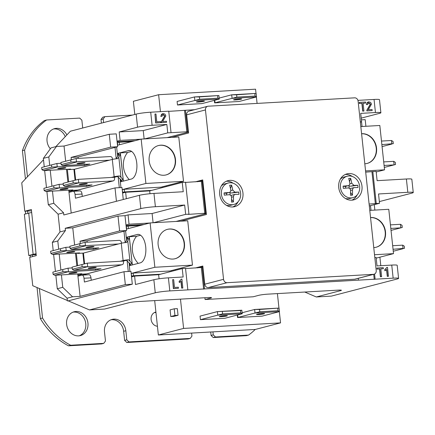 <?xml version="1.0" encoding="UTF-8"?>
<svg xmlns="http://www.w3.org/2000/svg" width="435" height="435" viewBox="0 0 435 435"><rect width="100%" height="100%" fill="white"/><g stroke="black" fill="none" stroke-linecap="round" stroke-linejoin="round"><path stroke-width="0.65" d="M373.491 274.327L227.043 282.696A3.583 3.094 -104.6 0 1 223.557 279.324L205.456 109.93A3.583 3.094 -104.6 0 1 207.658 106.287A3.583 3.094 -104.6 0 1 208.18 106.205L354.628 97.837A3.583 3.094 -104.6 0 1 358.114 101.208L376.215 270.603A3.583 3.094 -104.6 0 1 374.013 274.246A3.583 3.094 -104.6 0 1 373.491 274.327L354.694 279.216L268.368 284.147M268.373 284.169L208.245 287.584L227.043 282.696M168.758 111.355L194.499 109.707M185.413 110.229L187.713 131.734L167.741 132.876L144.474 138.928M188.464 131.691L187.713 131.734M167.105 137.634L188.502 132.066M197.272 181.743L202.759 180.318M197.267 267.889L202.862 266.432M176.061 221.448L206.31 213.574M140.831 225.346L128.173 226.069L126.161 226.543M185.566 182.412L202.215 181.286L205.63 213.215L206.272 213.177L206.413 214.509L180.775 221.176M205.63 213.215L188.083 214.395L188.959 214.167L185.544 182.238L182.249 182.428L183.244 191.737L153.968 193.412A10.745 0.924 173.9 0 0 139.417 195.304L63.793 214.977L63.559 212.764L53.766 203.281L52.466 191.095M58.671 249.179L57.795 240.974L65.451 230.501L65.217 228.283L140.837 208.61A10.745 0.924 -6.1 0 1 155.393 206.712L184.663 205.043L185.658 214.352L188.959 214.167M185.658 214.352L153.43 222.736M149.781 223.014L129.054 224.199L125.992 224.993L126.585 230.539L119.609 230.936L80.045 241.229L87.027 240.827L87.174 242.197M126.052 225.526L144.099 224.493M131.87 141.533L119.217 142.256L117.205 142.734M140.826 139.205L120.098 140.391L117.037 141.185L116.254 133.866L109.277 134.268L64.032 146.035L65.658 161.222M117.097 141.712L135.144 140.684M374.823 257.569L376.117 257.493L377.02 265.921L391.75 265.078L393.148 278.161A10.745 0.924 -6.1 0 1 398.585 278.384A10.745 0.924 -6.1 0 1 397.209 278.993L331.421 296.104L316.299 296.969L304.75 292.037M354.694 279.216A3.583 3.094 75.4 0 0 355.221 279.134L374.013 274.246M365.688 172.124L376.123 171.352L377.118 180.666L406.393 178.992L407.812 192.297A10.745 0.924 -6.1 0 1 413.25 192.52A10.745 0.924 -6.1 0 1 411.874 193.129L379.353 201.59M171.82 137.368L188.605 133.001L186.658 114.818L205.456 109.93M207.658 106.287L188.861 111.175A3.583 3.094 75.4 0 0 186.658 114.818M138.232 263.392A18.933 16.345 -104.6 0 1 136.579 236.292L140.597 235.248M125.579 230.8L126.275 237.336L137.204 234.492A14.322 7.123 86.7 0 1 137.906 234.378A14.322 7.123 86.7 0 1 145.779 247.569A14.322 7.123 86.7 0 1 140.239 262.87L129.309 265.714L129.913 271.391M160.673 274.18L133.48 275.73L133.197 273.071L169.993 270.972L192.471 265.122L154.86 267.269L150.118 222.927L187.73 220.779L192.471 265.122M171.635 271.326L171.553 270.565M128.439 228.565L128.173 226.069M132.327 264.931L129.315 236.711L136.579 236.292M167.323 229.375A15.176 13.104 -104.6 0 1 169.384 229.066A15.176 13.104 -104.6 0 1 183.934 241.98A15.176 13.104 -104.6 0 1 174.962 258.754M169.688 228.989A15.176 13.104 -104.6 0 1 184.261 241.99A15.176 13.104 -104.6 0 1 175.115 258.716A15.176 13.104 -104.6 0 1 158.612 247.325A15.176 13.104 -104.6 0 1 167.475 229.337A15.176 13.104 -104.6 0 1 169.688 228.989M129.277 179.584A18.933 16.345 -104.6 0 1 127.618 152.484L131.642 151.44M116.618 146.992L117.319 153.522L128.249 150.679A14.322 7.123 86.7 0 1 128.945 150.57A14.322 7.123 86.7 0 1 136.824 163.756A14.322 7.123 86.7 0 1 131.278 179.062L120.354 181.906L120.957 187.583M151.717 190.367L124.524 191.922L124.241 189.263L161.037 187.159L183.516 181.313L145.904 183.461L141.163 139.118L178.774 136.971L183.516 181.313M162.674 187.518L162.592 186.756M119.484 144.757L119.217 142.256M123.371 181.118L120.354 152.897L127.618 152.484M158.362 145.567A15.176 13.104 -104.6 0 1 160.428 145.257A15.176 13.104 -104.6 0 1 174.979 158.171A15.176 13.104 -104.6 0 1 166.007 174.941M160.732 145.176A15.176 13.104 -104.6 0 1 175.3 158.182A15.176 13.104 -104.6 0 1 166.159 174.903A15.176 13.104 -104.6 0 1 149.656 163.517A15.176 13.104 -104.6 0 1 158.519 145.524A15.176 13.104 -104.6 0 1 160.732 145.176M393.148 278.161L169.808 290.917L168.41 277.834A10.745 0.924 173.9 0 0 153.859 279.732L155.257 292.809L89.469 309.927L104.59 309.062L128.852 302.749A6.715 0.576 173.9 0 1 137.944 301.564L208.131 297.556A6.715 0.576 173.9 0 1 211.524 297.698A6.715 0.576 173.9 0 1 210.665 298.078L205.092 299.53L253.175 296.784L258.749 295.332A6.715 0.576 173.9 0 1 267.84 294.147L338.022 290.14A6.715 0.576 173.9 0 1 341.421 290.275A6.715 0.576 173.9 0 1 340.562 290.656L316.299 296.969M155.257 292.809A10.745 0.924 -6.1 0 1 169.808 290.917M185.56 268.558L202.966 267.384M202.215 267.427L204.51 288.932M358.445 280.14L358.255 278.346M134.41 276.133L131.479 276.296M129.402 265.687L129.075 262.599M126.688 240.261L126.373 237.331L129.315 236.711M87.027 240.827L123.964 231.219L125.166 242.485M127.107 260.647L128.265 271.489M125.454 192.319L122.523 192.487M120.446 181.879L120.114 178.79M117.727 156.453L117.417 153.517L120.354 152.897M71.34 159.743L71.09 157.416L78.072 157.019L115.009 147.411L116.21 158.677M118.151 176.833L119.31 187.675M357.934 100.371L374.051 99.452L375.448 112.534A10.745 0.924 -6.1 0 1 380.886 112.757A10.745 0.924 -6.1 0 1 379.51 113.366L361.224 118.124M380.886 112.757L379.489 99.675A10.745 0.924 173.9 0 0 374.051 99.452M55.859 146.628L70.372 131.218L136.16 114.106L137.558 127.189A10.745 0.924 -6.1 0 1 152.109 125.291L150.711 112.208A10.745 0.924 173.9 0 0 136.16 114.106M150.711 112.208L168.742 111.181L171.037 132.686M134.79 114.459L133.382 101.284L158.628 94.716L160.439 111.654M257.085 103.41L256.4 96.994M256.019 93.422L255.568 89.18L158.628 94.716M154.686 300.612L158.362 334.988L255.296 329.453L280.542 322.884L279.341 311.65M278.96 308.083L277.41 293.598M84.031 264.001L82.867 253.11L83.455 253.078L84.607 263.849M78.664 275.17L82.737 274.11M130.543 265.393L130.402 264.089L132.153 263.632L129.434 238.184L126.732 242.458A4.926 0.424 173.9 0 0 121.262 243.241L118.418 243.981L79.931 245.878L70.095 248.439L71.688 249.445L98.832 247.896L93.367 249.315L60.693 250.881L50.862 253.442L52.456 254.448L79.6 252.898L77.522 253.436L82.867 253.11M118.418 243.981L83.455 253.078M71.672 249.44L85.39 245.873M52.439 254.448L66.158 250.875M86.473 247.205A4.067 0.348 -6.1 0 1 90.208 246.629A4.067 0.348 -6.1 0 1 93.71 246.471A4.067 0.348 -6.1 0 1 93.514 246.803A4.067 0.348 -6.1 0 1 88.234 247.504A4.067 0.348 -6.1 0 1 86.255 247.265A4.067 0.348 -6.1 0 1 86.473 247.205M67.24 252.208A4.067 0.348 -6.1 0 1 70.976 251.631A4.067 0.348 -6.1 0 1 74.472 251.474A4.067 0.348 -6.1 0 1 74.282 251.805A4.067 0.348 -6.1 0 1 69.002 252.507A4.067 0.348 -6.1 0 1 67.017 252.267A4.067 0.348 -6.1 0 1 67.24 252.208M87.239 263.164L72.09 267.123L87.239 263.164L120.267 261.277L123.11 260.538A4.926 0.424 -6.1 0 1 128.581 259.755L126.444 260.309L130.402 264.089M68.007 268.172L52.858 272.125L68.072 268.161L68.453 271.706L95.597 270.157L101.061 268.738L73.917 270.287L87.62 266.715L82.155 266.72L72.319 269.281L73.901 270.282M72.177 267.927L68.072 268.161M86.728 273.881A2.24 1.93 75.4 0 0 87.054 273.832L122.137 264.703A2.24 1.93 -104.6 0 1 121.811 264.757L86.728 273.881L79.752 274.278L81.823 273.74L54.685 275.29L68.387 271.717L62.923 271.723L53.086 274.284L54.663 275.284M79.703 273.86L79.752 274.278M75.076 180.193L73.912 169.302L74.499 169.264L75.652 180.041M69.703 191.362L73.776 190.302M121.588 181.585L121.447 180.275L123.197 179.824L120.473 154.376L117.771 158.65A4.926 0.424 173.9 0 0 112.301 159.433L109.462 160.172L70.97 162.07L61.139 164.626L62.732 165.637L89.876 164.087L84.412 165.507L51.738 167.073L41.901 169.634L43.5 170.64L70.644 169.09L68.567 169.628L73.912 169.302M109.462 160.172L74.499 169.264M62.716 165.632L76.435 162.059M43.484 170.634L57.202 167.067M77.517 163.391A4.067 0.348 -6.1 0 1 81.253 162.82A4.067 0.348 -6.1 0 1 84.749 162.657A4.067 0.348 -6.1 0 1 84.559 162.989A4.067 0.348 -6.1 0 1 79.279 163.696A4.067 0.348 -6.1 0 1 77.294 163.457A4.067 0.348 -6.1 0 1 77.517 163.391M58.285 168.399A4.067 0.348 -6.1 0 1 62.02 167.823A4.067 0.348 -6.1 0 1 65.516 167.665A4.067 0.348 -6.1 0 1 65.326 167.997A4.067 0.348 -6.1 0 1 60.046 168.698A4.067 0.348 -6.1 0 1 58.062 168.459A4.067 0.348 -6.1 0 1 58.285 168.399M78.284 179.356L63.135 183.314L78.349 179.345L111.311 177.464L114.149 176.724A4.926 0.424 -6.1 0 1 119.62 175.941L117.488 176.496L121.447 180.275M59.051 184.358L43.902 188.317L59.116 184.353L59.497 187.898L86.636 186.349L92.1 184.929L64.962 186.479L78.664 182.901L73.2 182.912L63.363 185.468L64.94 186.474M63.222 184.119L59.116 184.353M77.773 190.073A2.24 1.93 75.4 0 0 78.099 190.019L113.176 180.895A2.24 1.93 -104.6 0 1 112.85 180.944L77.773 190.073L70.791 190.47L72.868 189.932L45.729 191.482L59.432 187.909L53.967 187.915L44.131 190.476L45.708 191.476M70.747 190.051L70.791 190.47M392.669 245.715L402.679 245.15L403.044 248.695L393.262 251.245M383.713 161.907L393.708 161.336L395.301 162.342L395.535 164.501L384.306 167.437M31.494 210.834L24.784 211.22L31.347 209.507L36.279 255.628L29.71 257.335L32.745 285.713L67.343 300.482M158.362 334.988L183.603 328.42L280.542 322.884M180.476 299.139L183.603 328.42M170.786 316.539L173.891 316.359L178.045 315.277L177.333 308.627L174.228 308.806L174.941 315.457L170.786 316.539L170.08 309.883L174.228 308.806M126.389 226.532L126.656 229.033M131.185 273.55L131.696 276.198L133.48 275.73M131.413 273.533L133.197 273.071M131.169 273.436L154.86 267.269M117.434 142.724L117.7 145.219M122.224 189.736L122.741 192.384L124.524 191.922M122.458 189.725L124.241 189.263M122.213 189.622L145.904 183.461M360.822 126.569L379.82 125.487L384.562 169.829L365.563 170.917M369.777 210.382L388.776 209.295L393.517 253.638L374.519 254.725M127.526 237.173L127.683 238.641L129.434 238.184M126.433 229.087L150.118 222.927M129.842 265.578L129.581 263.17M118.57 153.365L118.728 154.833L120.473 154.376M117.477 145.279L141.163 139.118M120.881 181.765L120.625 179.361M376.188 258.145L393.517 253.638M376.193 172.004L384.562 169.829M361.545 121.822L362.045 126.498M153.859 279.732L135.497 284.506L134.6 276.084L131.539 276.877L132.322 284.196L68.241 300.862L89.469 309.927M223.557 279.324L204.765 284.213A3.583 3.094 75.4 0 0 208.245 287.584M204.765 284.213L202.819 266.03L195.244 268.003M120.098 140.391L119.195 131.963L137.558 127.189M134.6 276.084L158.639 274.708L182.243 268.569L185.538 268.379L187.838 289.884M77.707 273.974L77.941 276.187L81.878 275.165A3.583 1.778 86.7 0 1 82.052 275.132A3.583 1.778 86.7 0 1 84.004 278.253L84.406 282.027L123.97 271.734L130.946 271.337L131.539 276.877M117.852 153.403L118.113 155.828L118.728 154.833M149.983 193.722L149.683 190.9L125.644 192.27L122.583 193.069L121.99 187.523L115.009 187.92L75.451 198.213L75.048 194.445L82.03 194.048L82.286 196.435M149.683 190.9L182.249 182.428M206.272 213.177L202.857 181.248L202.215 181.286M350.849 186.191L353.954 185.381A25.562 2.197 -6.1 0 1 357.798 185.283L350.849 186.191L348.984 185.984A2.24 1.93 -104.6 0 1 348.598 185.62M353.954 185.381L351.779 183.276L349.87 183.771M350.566 190.427L352.486 189.926A25.562 12.707 86.7 0 1 352.432 195.163A23.077 12.686 -161.1 0 1 350.49 195.271A25.562 12.707 -93.3 0 0 350.55 190.035L349.876 188.485L348.375 187.931A25.562 2.197 173.9 0 0 343.329 188.339A23.077 5.976 -97.4 0 1 343.095 186.126L345.172 186.517L348.908 185.489L349.827 184.233L349.838 183.385A25.562 12.707 -93.3 0 0 348.696 178.459A23.077 15.491 -34.5 0 1 350.637 178.35A25.562 12.707 86.7 0 1 351.779 183.276M350.637 178.35L349.501 181.656M359.647 186.397A11.076 9.565 75.4 0 0 347.26 176.224A11.076 9.565 75.4 0 0 340.795 189.355A11.076 9.565 75.4 0 0 352.839 197.669A11.076 9.565 75.4 0 0 359.647 186.397M357.798 185.283A23.077 22.201 101.6 0 1 357.94 186.387A23.077 22.201 101.6 0 1 358.032 187.501A25.562 2.197 173.9 0 0 354.188 187.599L352.948 188.311L352.486 189.926M343.095 186.126A25.562 2.197 -6.1 0 1 348.136 185.712L345.031 186.523M348.484 185.658L348.136 185.712M350.05 188.681L350.572 188.507M350.588 192.487L352.432 195.163M345.521 186.43L345.7 188.137M348.984 185.984L349.207 188.056M352.839 197.669L349.648 198.496A11.076 9.565 -104.6 0 1 345.374 198.485M340.344 179.149A11.076 9.565 -104.6 0 1 344.069 177.056L347.26 176.224M361.594 133.768A15.176 13.104 -104.6 0 1 376.036 146.758A15.176 13.104 -104.6 0 1 367.053 163.462M361.583 133.708A15.176 13.104 -104.6 0 1 376.329 146.59A15.176 13.104 -104.6 0 1 367.205 163.419A15.176 13.104 -104.6 0 1 364.992 163.767A15.176 13.104 -104.6 0 1 364.796 163.777M381.865 144.61L393.305 143.659L393.077 141.5L391.478 140.494L381.484 141.065M384.094 165.452L394.105 164.887M393.708 161.336L394.083 164.881M391.875 144.045L382.077 146.595M391.859 144.039L391.478 140.494M370.549 217.576A15.176 13.104 -104.6 0 1 384.997 230.566A15.176 13.104 -104.6 0 1 376.009 247.27M370.544 217.516A15.176 13.104 -104.6 0 1 385.285 230.398A15.176 13.104 -104.6 0 1 376.161 247.232A15.176 13.104 -104.6 0 1 373.948 247.58A15.176 13.104 -104.6 0 1 373.757 247.586M400.456 224.308L402.032 225.314L402.261 227.467L400.831 227.853L400.434 224.302L390.445 224.873M393.05 249.266L404.49 248.309L404.262 246.15L402.679 245.15M390.82 228.424L400.814 227.853L391.032 230.403M237.303 315.032L237.57 317.545L262.071 316.147L279.444 311.623L278.025 310.721L259.804 311.764L255.019 313.021L279.444 311.623L279.069 308.078L254.638 309.47L259.554 309.464L279.069 308.078M237.57 317.545L255.019 313.021L254.638 309.47L242.116 312.732M262.55 313.543A4.067 0.348 -6.1 0 1 264.279 313.526A4.067 0.348 -6.1 0 1 260.603 314.402A4.067 0.348 -6.1 0 1 256.824 314.32A4.067 0.348 -6.1 0 1 262.55 313.543M225.325 315.669A4.067 0.348 -6.1 0 1 227.054 315.652A4.067 0.348 -6.1 0 1 223.378 316.528A4.067 0.348 -6.1 0 1 219.599 316.446A4.067 0.348 -6.1 0 1 225.325 315.669M200.421 319.665L200.04 316.12L217.413 311.601L240.555 310.552L241.844 310.204L217.413 311.601L217.794 315.147L242.224 313.749L240.8 312.847L222.579 313.891L200.421 319.665L224.922 318.268L242.224 313.749L241.844 310.204M222.334 311.59L222.579 313.891M240.555 310.552L240.8 312.847M259.554 309.464L259.804 311.764M277.78 308.426L278.025 310.721M155.975 312.673A7.205 6.22 75.4 0 0 154.479 312.531M157.426 326.245A7.205 6.22 -104.6 0 1 151.114 319.464A7.205 6.22 -104.6 0 1 155.54 312.134A7.205 6.22 -104.6 0 1 155.909 312.053M79.273 335.809A12.31 10.63 75.4 0 0 85.76 323.64A12.31 10.63 75.4 0 0 73.113 312.118M66.62 324.287A12.31 10.63 -104.6 0 1 74.184 311.77A12.31 10.63 -104.6 0 1 87.571 321.003A12.31 10.63 -104.6 0 1 80.383 335.592A12.31 10.63 -104.6 0 1 66.62 324.287M65.234 136.677A12.31 10.63 75.4 0 0 53.538 128.977M50.346 148.803A12.31 10.63 -104.6 0 1 47.051 141.147A12.31 10.63 -104.6 0 1 54.614 128.624A12.31 10.63 -104.6 0 1 66.876 134.932M104.9 116.651L102.714 117.222L101.012 119.549L103.198 118.978L104.9 116.651L132.409 115.079M103.198 118.978L103.584 122.578M82.704 128.01L81.872 120.196L79.697 118.092L46.594 119.984A71.171 61.449 75.4 0 0 24.599 150.075L22.413 150.641L25.431 178.926M27.454 176.784L24.599 150.075M27.851 213.362L27.601 211.057M36.176 254.649L32.288 254.872L30.102 255.437L30.287 257.183M32.473 256.617L32.288 254.872M42.543 318.023A71.171 61.449 75.4 0 0 70.666 345.249L68.48 345.82A71.171 61.449 -104.6 0 1 40.357 318.594L42.543 318.023L39.395 288.552M191.617 333.09L191.938 336.092L190.236 338.419L128.972 341.921L126.797 339.811L125.829 330.725A12.31 10.63 -104.6 0 0 112.067 319.421A12.31 10.63 -104.6 0 0 104.498 331.943L105.471 341.029L103.769 343.362L70.666 345.249M212.943 331.872L213.264 334.874L211.078 335.445L213.253 337.549L215.439 336.984L213.264 334.874M213.253 337.549L246.357 335.657L248.543 335.091L215.439 336.984M248.543 335.091A71.171 61.449 75.4 0 0 255.214 329.458M211.078 335.445L210.714 331.997M190.236 338.419L188.05 338.99L126.786 342.486L128.972 341.921M126.797 339.811L124.611 340.382L126.786 342.486M124.611 340.382L123.643 331.291A12.31 10.63 75.4 0 0 110.99 319.769M103.769 343.362L101.583 343.927L68.48 345.82M101.398 123.148L101.012 119.549M22.413 150.641A71.171 61.449 -104.6 0 1 44.408 120.549L46.594 119.984M37.04 287.551L40.357 318.594M25.371 211.182L25.665 213.928M36.078 253.774A10.293 0.886 173.9 0 0 33.131 254.372L28.759 255.508L24.355 214.27L28.726 213.134A10.293 0.886 -6.1 0 1 31.673 212.536M34.8 254.725L36.143 254.377M30.118 255.432L28.759 255.508M204.901 297.741L205.092 299.53M24.784 211.22L21.75 182.836L43.5 159.748M413.25 192.52L411.831 179.215A10.745 0.924 173.9 0 0 406.393 178.992M65.217 228.283L72.775 227.853L118.021 216.081L124.997 215.684L128.059 214.885L129.054 224.199M184.663 205.043L152.098 213.514L128.059 214.885M68.241 300.862L67.398 300.911L67.072 298.214L57.284 288.737L55.838 275.224M55.435 271.44L53.614 254.383M53.206 250.598L52.33 242.398L59.992 231.92L65.451 230.501M63.559 212.764L58.094 214.183L48.301 204.706L53.766 203.281M51.944 186.207L50.237 170.254M49.715 165.365L48.812 156.943L56.474 146.47L51.009 147.889L43.353 158.367L48.812 156.943M48.301 204.706L46.882 191.416M46.48 187.632L44.658 170.574M44.25 166.79L43.353 158.367M57.284 288.737L62.749 287.317L61.422 274.904M60.9 270.021L59.193 254.062M52.33 242.398L57.795 240.974M67.077 298.214L72.536 296.795L62.749 287.317M360.349 122.132L361.615 121.8L360.321 121.876M369.304 205.94L379.532 203.281L369.103 204.053M375.448 112.534L360.718 113.377L361.615 121.8M144.132 138.95L143.24 130.592L119.195 131.963M125.644 192.27L126.329 198.713M379.532 203.281L378.537 193.966L407.812 192.297M398.585 278.384L397.188 265.301A10.745 0.924 173.9 0 0 391.75 265.078M153.087 222.758L152.098 213.514M168.41 277.834L183.146 276.992L182.243 268.569M374.274 204.651L374.856 210.089M361.409 119.864L365.188 119.647L365.9 126.28M75.048 194.445A3.583 1.778 86.7 0 0 73.096 191.324A3.583 1.778 86.7 0 0 72.922 191.351L68.986 192.373L71.199 213.052M80.296 243.551L80.045 241.229M78.072 157.019L78.218 158.383M69.79 192.167L69.573 190.117M68.692 181.852L67.343 169.275M78.746 275.975L78.528 273.93M77.647 265.66L76.304 253.088M66.522 169.324L67.882 182.064M68.752 190.166L68.986 192.373M64.032 146.035L56.474 146.47M75.478 253.132L76.843 265.872M72.775 227.853L74.613 245.03M72.536 296.795L80.1 296.36L125.34 284.593L123.97 271.734M77.941 276.187L80.1 296.36M371.001 210.312L370.5 205.63M126.585 230.539L123.964 231.219M159.074 278.775L158.639 274.708M117.037 141.185L117.629 146.725L110.653 147.128L71.09 157.416M117.629 146.725L115.009 147.411M379.885 257.183L380.799 265.703M132.322 284.196L125.34 284.593M124.997 215.684L125.992 224.993M119.609 230.936L118.021 216.081M123.268 199.507L122.583 193.069M110.653 147.128L109.277 134.268M116.439 201.285L115.009 187.92M79.899 190.954A3.583 1.778 86.7 0 1 80.073 190.927A3.583 1.778 86.7 0 1 82.03 194.048M88.854 274.762A3.583 1.778 86.7 0 1 89.034 274.735A3.583 1.778 86.7 0 1 90.986 277.856L91.241 280.249M167.741 132.876L166.844 124.448L143.24 130.592M166.844 124.448L152.109 125.291M160.732 122.654L155.67 122.985L154.942 114.057L155.888 122.931L160.732 122.654L160.624 121.604L156.801 121.822L155.969 114.003L154.942 114.057M161.934 116.319L163.261 114.454L164.881 115.906L161.472 121.849L161.445 122.61L166.567 122.317L166.458 121.273L162.657 121.49L165.865 115.879L165.028 114.16L163.185 113.557L161.494 114.313L160.945 116.259L161.934 116.319L160.722 116.319L162.478 113.676M166.567 122.317L161.227 122.67L161.254 121.903L164.664 115.966L162.82 114.535M178.432 288.274L173.369 288.612L172.641 279.683L173.587 288.552L178.432 288.274L178.323 287.231L174.506 287.448L173.668 279.623L172.641 279.683M179.394 282.565L179.062 281.565L181.281 279.156L179.28 281.51L179.394 282.565L181.156 281.14L181.895 288.079L182.847 288.024L181.901 279.123L181.281 279.156M182.847 288.024L181.678 288.133L180.955 281.38M186.838 131.963L184.538 110.452M374.247 279.417L373.703 274.327M374.568 274.034L375.122 279.188M203.634 289.161L201.34 267.655M375.361 203.694L371.952 171.771M372.828 171.542L376.237 203.466M204.754 213.438L201.345 181.515M363.943 111.045L362.698 111.159L361.86 103.34L359.31 103.486L359.196 102.437L359.527 103.427L362.078 103.28L362.915 111.104L363.943 111.045L363.111 103.225L365.672 103.079L365.563 102.029L359.413 102.383M365.672 103.079L363.116 103.269M367.548 104.574L368.869 102.709L370.495 104.161L367.086 110.104L367.053 110.865L372.181 110.577L372.066 109.528L368.266 109.745L371.479 104.134L370.642 102.415L368.798 101.812L367.107 102.568L366.553 104.514L367.548 104.574L366.335 104.574L368.086 101.931M372.181 110.577L366.835 110.925L366.868 110.158L370.277 104.221L368.434 102.796M381.647 276.671L380.397 276.785L379.565 268.966L377.009 269.107L376.895 268.063L377.227 269.053L379.782 268.906L380.614 276.731L381.647 276.671L380.81 268.846L383.376 268.7L383.262 267.655L377.118 268.003M383.376 268.7L380.815 268.895M385.002 270.82L384.671 269.82L386.894 267.411L384.893 269.765L385.002 270.82L386.769 269.401L387.509 276.334L388.46 276.279L387.509 267.378L386.894 267.411M388.46 276.279L387.291 276.394L386.568 269.635M59.986 231.926L58.094 214.183M178.045 315.277L174.941 315.457M214.363 100.371L214.629 102.883L232.078 98.359L256.503 96.967L255.084 96.059L236.863 97.103L232.078 98.359L231.697 94.814L236.613 94.808L256.128 93.416L231.697 94.814L219.175 98.071M236.863 97.103L236.613 94.808M177.48 105.004L201.981 103.606L219.283 99.093L217.859 98.185L199.638 99.229L194.853 100.485L194.472 96.94L199.393 96.934L218.903 95.542L194.472 96.94L177.099 101.458L177.48 105.004L194.853 100.485L219.283 99.093L218.903 95.542M199.638 99.229L199.393 96.934M217.859 98.185L217.614 95.89M214.629 102.883L239.13 101.485L256.503 96.967L256.128 93.416M255.084 96.059L254.839 93.764M202.384 101.007A4.067 0.348 -6.1 0 1 204.113 100.991A4.067 0.348 -6.1 0 1 200.437 101.872A4.067 0.348 -6.1 0 1 196.658 101.785A4.067 0.348 -6.1 0 1 202.384 101.007M239.609 98.881A4.067 0.348 -6.1 0 1 241.338 98.865A4.067 0.348 -6.1 0 1 237.662 99.745A4.067 0.348 -6.1 0 1 233.883 99.658A4.067 0.348 -6.1 0 1 239.609 98.881M126.808 237.216L127.069 239.642L127.683 238.641M121.457 243.192L121.376 242.474A2.24 1.93 -104.6 0 0 119.201 240.365L85.015 242.322L69.861 246.281L85.015 242.322M126.444 260.309L123.366 261.098L123.513 262.43A2.24 1.93 -104.6 0 1 122.137 264.703M127.069 239.642L125.035 242.627M132.153 263.632L128.581 259.755M120.267 261.277L123.366 261.098M81.927 264.562L82.155 266.72M87.62 266.715L121.811 264.757M87.31 263.159L87.685 266.704M62.694 269.569L62.923 271.723M95.477 269.058L95.597 270.157M70.095 248.439L69.861 246.281M77.522 253.436L77.479 253.018M69.948 247.085L65.783 247.33L50.629 251.283L65.783 247.33M66.229 250.864L65.848 247.319M93.367 249.315L93.248 248.216M72.09 267.123L72.319 269.281M50.862 253.442L50.629 251.283M52.858 272.125L53.086 274.284M60.693 250.881L60.465 248.728M85.461 245.862L85.081 242.317M79.931 245.878L79.697 243.72M89.376 273.262L82.21 275.127M69.469 273.049A4.067 0.348 -6.1 0 1 73.205 272.473A4.067 0.348 -6.1 0 1 76.701 272.315A4.067 0.348 -6.1 0 1 76.511 272.647A4.067 0.348 -6.1 0 1 71.226 273.349A4.067 0.348 -6.1 0 1 69.247 273.109A4.067 0.348 -6.1 0 1 69.469 273.049M88.702 268.047A4.067 0.348 -6.1 0 1 92.437 267.471A4.067 0.348 -6.1 0 1 95.934 267.313A4.067 0.348 -6.1 0 1 95.743 267.645A4.067 0.348 -6.1 0 1 90.464 268.346A4.067 0.348 -6.1 0 1 88.479 268.107A4.067 0.348 -6.1 0 1 88.702 268.047M112.496 159.384L112.42 158.661A2.24 1.93 -104.6 0 0 110.245 156.556L76.125 158.503L60.905 162.472L76.06 158.514M117.488 176.496L114.41 177.29L114.552 178.616A2.24 1.93 -104.6 0 1 113.176 180.895M118.113 155.828L116.08 158.818M123.197 179.824L119.62 175.941M111.311 177.464L114.41 177.29M72.971 180.753L73.2 182.912M78.664 182.901L112.85 180.944M78.349 179.345L78.73 182.896M53.733 185.756L53.967 187.915M86.521 185.245L86.636 186.349M61.139 164.626L60.905 162.472M68.567 169.628L68.518 169.21M60.992 163.277L56.822 163.517L41.673 167.475L56.822 163.517M57.268 167.056L56.893 163.511M84.412 165.507L84.292 164.403M63.135 183.314L63.363 185.468M41.901 169.634L41.673 167.475M43.902 188.317L44.131 190.476M51.738 167.073L51.509 164.914M76.506 162.054L76.125 158.503M70.97 162.07L70.742 159.911M80.421 189.453L73.254 191.313M60.508 189.236A4.067 0.348 -6.1 0 1 64.249 188.665A4.067 0.348 -6.1 0 1 67.746 188.507A4.067 0.348 -6.1 0 1 67.55 188.833A4.067 0.348 -6.1 0 1 62.27 189.54A4.067 0.348 -6.1 0 1 60.291 189.301A4.067 0.348 -6.1 0 1 60.508 189.236M79.746 184.233A4.067 0.348 -6.1 0 1 83.482 183.662A4.067 0.348 -6.1 0 1 86.978 183.499A4.067 0.348 -6.1 0 1 86.788 183.831A4.067 0.348 -6.1 0 1 81.503 184.538A4.067 0.348 -6.1 0 1 79.523 184.299A4.067 0.348 -6.1 0 1 79.746 184.233M242.947 192.999A13.431 11.593 -104.6 0 1 234.699 206.663A13.431 11.593 -104.6 0 1 220.094 196.582A13.431 11.593 -104.6 0 1 227.935 180.672A13.431 11.593 -104.6 0 1 242.947 192.999M233.307 183.282A13.431 11.593 75.4 0 0 226.227 181.281M232.91 206.957A13.431 11.593 75.4 0 0 238.114 201.758M233.802 204.466A11.076 9.565 75.4 0 0 240.609 193.194A11.076 9.565 75.4 0 0 228.223 183.021A11.076 9.565 75.4 0 0 221.758 196.152A11.076 9.565 75.4 0 0 233.802 204.466L230.61 205.298A11.076 9.565 -104.6 0 1 226.336 205.287M221.301 185.946A11.076 9.565 -104.6 0 1 225.031 183.853L228.223 183.021M361.985 186.202A13.431 11.593 -104.6 0 1 353.737 199.861A13.431 11.593 -104.6 0 1 339.131 189.785A13.431 11.593 -104.6 0 1 346.972 173.869A13.431 11.593 -104.6 0 1 361.985 186.202M352.345 176.485A13.431 11.593 75.4 0 0 345.265 174.484M351.948 200.16A13.431 11.593 75.4 0 0 357.151 194.962M175.343 269.58L175.425 270.342M195.25 181.863L202.715 179.916L202.857 181.248M166.387 185.767L166.469 186.533M230.164 194.853L229.946 192.781L231.811 192.988L238.755 192.085A23.077 22.201 101.6 0 1 238.902 193.189A23.077 22.201 101.6 0 1 238.994 194.298A25.562 2.197 173.9 0 0 235.15 194.396L233.91 195.108L233.448 196.723A25.562 12.707 86.7 0 1 233.394 201.96A23.077 12.686 -161.1 0 1 231.453 202.074A25.562 12.707 -93.3 0 0 231.512 196.837L230.838 195.288L229.337 194.728A25.562 2.197 173.9 0 0 224.291 195.141A23.077 5.976 -97.4 0 1 224.058 192.922A25.562 2.197 -6.1 0 1 229.098 192.515L225.993 193.319L224.058 192.922M231.012 195.478L231.534 195.304M226.483 193.227L226.662 194.934M229.946 192.781A2.24 1.93 -104.6 0 1 229.56 192.422M231.811 192.988L234.916 192.183A25.562 2.197 -6.1 0 1 238.755 192.085M231.55 199.284L233.394 201.96M226.146 193.314L229.87 192.286L230.789 191.03L230.8 190.182A25.562 12.707 -93.3 0 0 229.658 185.261A23.077 15.491 -34.5 0 1 231.594 185.147L230.463 188.458M229.446 192.455L229.098 192.515M231.594 185.147A25.562 12.707 86.7 0 1 232.741 190.073L230.833 190.568M234.916 192.183L232.741 190.073M121.262 243.241L123.11 260.538M112.301 159.433L114.149 176.724M138.613 234.411L137.204 234.492M129.652 150.602L128.249 150.679M237.7 314.929L237.972 317.458M125.829 330.725L123.643 331.291M33.131 254.372L28.726 213.134M340.502 290.085L340.562 290.656M210.605 297.507L210.665 298.078M84.004 278.253L90.986 277.856M155.393 206.712L153.968 193.412M139.417 195.304L140.837 208.61M215.031 102.796L214.759 100.267M127.77 240.887L129.934 261.158M118.815 157.073L120.979 177.344M231.523 197.224L233.448 196.723M350.583 188.502L353.883 187.643M73.096 191.324L80.073 190.927M82.052 275.132L89.034 274.735M231.545 195.304L234.846 194.445"/></g></svg>
